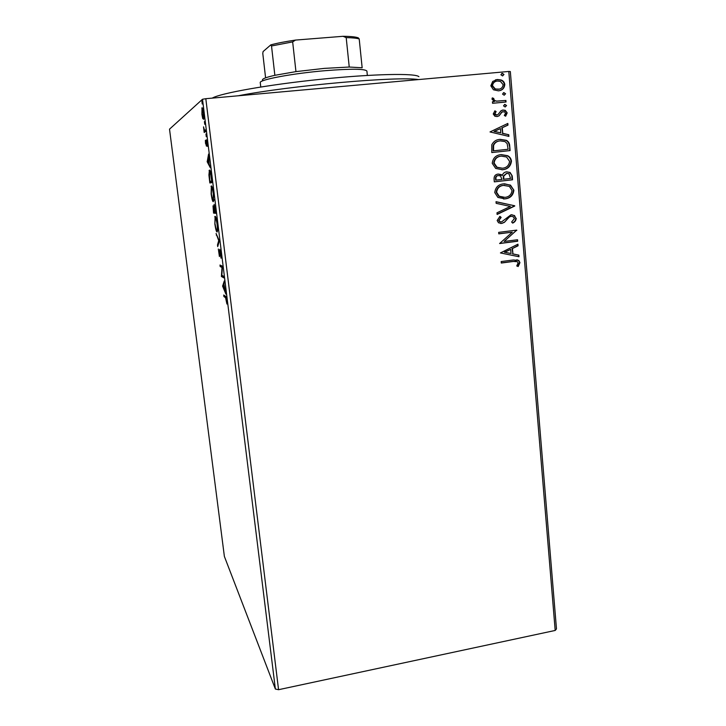 <?xml version="1.0" encoding="UTF-8"?>
<svg xmlns="http://www.w3.org/2000/svg" width="726" height="726" viewBox="0 0 726 726"><rect width="100%" height="100%" fill="white"/><g stroke="black" fill="none" stroke-linecap="round" stroke-linejoin="round"><path stroke-width="1.09" d="M555.19 630.449L508.79 71.457L510.333 71.556L556.479 628.916L555.19 630.449L278.566 689.7L275.372 689.047L224.379 556.443L169.521 129.155L202.509 99.253L205.812 98.7L278.566 689.7M202.708 118.492L201.919 114.363L202 107.811C202.445 107.403 202.962 109.163 203.552 113.084L203.661 119.291L202.708 118.492L203.797 118.383M205.803 131.479L204.188 132.459L203.525 126.859L204.469 130.299L205.594 129.863L205.803 131.479M205.522 143.503L205.376 140.318L206.166 144.646L206.347 139.791L207.436 146.362L206.556 141.398L206.438 146.135L205.73 143.485M211.52 177.779L212.119 182.598L209.823 182.97L208.916 175.02L209.424 170.12C210.05 169.712 210.749 172.262 211.52 177.779M215.912 213.308L213.562 213.117L213.017 205.839L213.934 207.536L214.134 204.324L215.912 213.308M219.325 240.896L217.709 246.604L217.501 244.934L218.717 240.587L216.085 233.5L219.325 240.896M223.708 276.316L223.898 277.876L221.412 276.497L222.011 267.449L220.187 266.56L219.996 265.026L222.455 266.197L221.847 275.308L223.708 276.316M225.568 297.696L223.898 296.544L223.708 295.028L225.405 296.181C225.786 295.881 226.24 297.306 226.748 300.464L226.92 304.04L225.568 297.696L226.231 297.615M275.372 689.047L202.509 99.253M222.61 286.153L224.28 280.98L223.935 284.256L225.913 294.166L222.61 286.153L223.309 286.062M220.985 253.846L221.013 258.184L219.851 251.005L219.415 256.55L218.335 249.036L219.216 254.998L219.787 249.308L220.749 253.855M217.056 231.975C216.393 231.912 215.658 229.28 214.86 224.053L215.114 216.348C215.776 216.321 216.52 218.989 217.346 224.352L217.201 231.957M213.308 201.701C212.664 201.801 211.938 199.242 211.13 194.014L211.348 185.947C212.001 185.765 212.736 188.352 213.553 193.715L213.308 201.701M207.191 161.78L208.589 154.048L209.061 164.031L210.277 167.679L207.191 161.78L207.845 161.716M206.275 136.688L205.939 134.001L206.275 136.688M204.741 124.3L204.405 121.605L204.741 124.3M202.236 104.027L201.901 101.313L202.236 104.027M493.435 89.779L490.83 85.822L492.709 81.448L497.392 79.506L501.031 79.96C503.163 80.677 504.425 82.201 504.815 84.525C504.325 88.4 502.174 90.505 498.354 90.832L493.435 89.779M506.04 101.994L492.564 103.301L492.437 101.758L494.424 101.567L491.974 99.099L492.337 97.883L493.834 98.482L493.653 99.19L495.005 100.678L496.747 101.105L505.913 100.46L506.04 101.994M493.244 113.982L494.905 110.824L496.139 111.613L494.887 113.719L496.829 115.026L498.018 114.536L501.004 110.733L503.036 110.025L505.251 110.343L507.184 112.884L505.632 116.214L504.316 115.452L505.55 113.211L504.416 111.731L501.984 112.049L499.061 115.851L497.029 116.55L494.887 116.233L493.244 113.982M509.725 145.999L510.106 150.581L491.783 152.551L491.783 144.764C493.589 141.334 496.384 139.537 500.16 139.365L506.34 140.309C508.49 141.461 509.616 143.358 509.725 145.999L509.67 150.627M512.547 179.785L494.315 181.863L494.07 179.086C493.961 176.082 495.341 174.403 498.217 174.049L501.258 174.603L502.265 175.447C503.018 173.269 504.488 172.062 506.666 171.826L510.106 172.47L512.22 175.874L512.547 179.785L494.306 181.836M514.743 206.03L497.119 214.442L496.974 212.818L510.36 206.429L496.157 203.334L496.021 201.692L514.725 205.785L497.101 214.243M517.565 239.752L517.692 241.232L499.624 243.528L512.302 232.166L498.789 233.863L498.662 232.365L516.758 230.115L504.134 241.449L517.565 239.752M513.3 261.46L501.303 263.039L501.176 261.56L513.364 259.962L518.781 260.434L519.943 262.64L518.183 266.524L516.74 265.961L518.11 262.894L517.411 261.705L512.874 261.405L501.294 262.921M508.79 71.457L205.812 98.7M500.432 252.929L517.937 244.19L518.074 245.796L512.465 248.519L512.928 253.909L518.854 255.135L518.99 256.741L500.432 252.929M516.24 218.272C515.995 220.577 514.807 222.183 512.656 223.109L511.639 222.011L514.398 218.608L513.255 216.729L511.104 216.275L509.362 216.974L504.407 222.347L501.711 223.454L498.535 222.791L497.165 220.504L499.924 216.375L501.149 217.401L499.034 220.296L499.787 221.593L501.503 221.965L511.004 214.778L514.543 215.558L515.805 218.254C515.614 220.45 514.507 222.011 512.492 222.936M505.06 198.86L497.891 197.427L494.76 192.571C495.459 187.263 498.435 184.35 503.699 183.841L510.469 185.121L513.89 190.23C513.173 195.439 510.233 198.316 505.06 198.86L503.445 198.951M502.592 169.739L495.695 168.441L492.237 163.332C492.936 157.996 495.931 155.083 501.212 154.602L507.592 155.691C509.797 156.771 511.086 158.577 511.458 161.108C510.732 166.345 507.783 169.222 502.592 169.739L501.902 169.802M490.014 131.941L507.837 123.438L507.973 125.108L502.265 127.74L502.737 133.321L508.781 134.746L508.917 136.406L490.014 131.941M505.151 106.985L503.508 105.86L504.933 104.426L506.576 105.56L505.151 106.985M504.162 95.206L502.519 94.062L503.944 92.638L505.586 93.772L504.162 95.206M502.546 75.912L500.895 74.76L502.328 73.335L503.971 74.488L502.546 75.912M516.867 259.745L518.346 260.38L519.943 262.64M519.517 262.576L517.82 266.378M516.104 261.26L512.874 261.405M517.529 244.39L518.074 245.796M517.638 245.751L512.465 248.519M512.039 248.474L512.928 253.909M512.492 253.864L518.854 255.135M518.418 255.08L518.555 256.65M510.677 249.39L504.37 252.194L511.022 253.519L510.677 249.39L504.788 252.24L511.022 253.519M517.139 239.807L517.692 241.232M517.257 241.186L499.615 243.437M498.78 233.772L512.302 232.166M516.331 230.16L516.785 230.451M516.358 230.414L504.134 241.449M510.668 216.257L509.362 216.974M508.935 216.965L504.407 222.347M503.989 222.328L501.711 223.454M501.294 223.426L500.55 223.472M499.715 216.529L501.149 217.401M500.722 217.392L499.034 220.296M498.617 220.277L499.361 221.575L500.758 221.965M511.694 214.733L514.117 215.54L515.805 218.254M496.03 201.792L514.725 205.785M504.488 183.769L510.042 185.139L513.89 190.23M513.463 190.239C512.737 195.439 509.797 198.316 504.634 198.86M504.516 185.293L503.399 185.366C499.234 185.774 496.838 188.088 496.212 192.29L498.798 196.247L503.526 197.436M503.817 185.348C499.651 185.756 497.256 188.07 496.629 192.281L499.225 196.238L504.924 197.363C509.062 196.937 511.431 194.65 512.039 190.493L509.353 186.373L503.399 185.366M498.308 174.04L502.265 175.447M506.739 171.826L509.679 172.498L512.22 175.874M511.794 175.901L512.12 179.812M506.576 173.351L503.309 176.1L503.363 179.286L510.56 178.496L508.98 173.768L506.793 173.342L503.735 176.073L503.79 179.258M498.372 175.556L497.963 175.583C496.248 175.783 495.431 176.79 495.504 178.596L495.64 180.157L501.92 179.476L500.55 175.955L498.381 175.556C496.666 175.756 495.849 176.763 495.922 178.569L496.058 180.139M500.922 154.638L507.156 155.745C509.362 156.816 510.65 158.622 511.022 161.154L511.458 161.108M511.022 161.154C510.305 166.381 507.347 169.258 502.165 169.775M501.339 156.117L500.913 156.172C496.729 156.553 494.324 158.867 493.698 163.105L496.602 167.279L502.456 168.232C506.603 167.833 508.98 165.546 509.588 161.363L506.585 157.016L501.339 156.117C497.147 156.507 494.742 158.822 494.116 163.06L497.02 167.243L502.456 168.232M499.134 139.51L500.16 139.365M499.742 139.428L505.904 140.372C508.064 141.525 509.189 143.421 509.289 146.053M499.47 140.998C496.539 141.225 494.442 142.704 493.181 145.445L493.126 150.881L508.109 149.266L507.165 143.621L505.042 141.579L500.287 140.889C497.183 141.025 494.95 142.523 493.598 145.381L493.544 150.826L508.109 149.266M507.41 123.638L507.973 125.108M507.538 125.181L502.265 127.74M501.838 127.821L502.737 133.321M502.31 133.384L508.781 134.746M508.345 134.818L508.472 136.297M500.441 128.593L494.025 131.433L500.804 132.858L500.441 128.593L494.442 131.361L500.804 132.858M494.687 111.042L496.139 111.613M495.722 111.704L494.887 113.719M494.47 113.81L495.377 114.953L496.829 115.026M496.412 115.116L496.865 115.017M502.192 110.189L503.036 110.025M502.61 110.125L504.824 110.434L507.184 112.884M506.757 112.975L505.441 116.096M502.71 111.668L501.984 112.049M501.557 112.14L500.74 113.819M500.314 113.909L499.061 115.851M498.635 115.942L497.383 116.505M504.443 104.535L504.933 104.426M504.506 104.526L506.576 105.56M506.14 105.66L505.187 106.976M492.446 101.822L494.424 101.567M492.21 98.11L493.834 98.482M493.417 98.591L493.653 99.19M493.235 99.299L494.587 100.787L496.747 101.105M496.321 101.204L505.913 100.46M505.477 100.569L505.605 102.039M503.399 92.765L503.944 92.638M503.517 92.746L505.586 93.772M505.16 93.89L504.261 95.188M495.377 79.914L497.392 79.506M496.974 79.633L500.604 80.087C502.737 80.804 503.998 82.328 504.388 84.643L504.815 84.525M504.388 84.643C504.189 87.782 502.619 89.77 499.688 90.605M495.94 81.376C493.644 81.92 492.355 83.39 492.083 85.795L494.805 89.017L499.243 89.117M497.537 81.049C494.669 81.248 492.99 82.791 492.5 85.668L495.232 88.899L498.236 89.289C501.085 89.089 502.728 87.556 503.163 84.679L500.459 81.43L497.537 81.049M501.702 73.498L502.328 73.335M501.902 73.471L503.971 74.488M503.545 74.615L502.719 75.885M226.076 297.106L223.898 296.544M225.033 296.399L224.969 295.881M223.399 285.79L222.583 285.899M223.762 284.764L223.191 286.398L224.298 289.066L223.998 284.728M223.799 277.033L221.412 276.497M222.546 276.352L221.376 276.17M222.465 266.968L220.187 266.56M221.321 266.415L221.221 265.607M220.432 250.806L219.978 250.86M219.724 254.935L219.27 254.998M218.208 244.844L217.501 244.934M219.243 240.524L218.717 240.587M216.811 235.124L216.294 235.188M217.573 230.995L217.101 224.361C216.439 220.032 215.84 217.882 215.304 217.909L214.86 224.053M215.686 217.864L215.758 217.174M216.012 217.827L215.304 217.909M215.087 224.025C215.74 228.245 216.33 230.378 216.865 230.414L217.664 230.006M215.885 213.081L213.562 213.117M214.705 212.981L214.533 211.611M213.399 209.968L213.607 211.575L214.351 211.629L213.399 207.173L213.399 209.968M214.497 210.858L214.597 211.647L215.477 211.711L214.324 205.903L214.497 210.858M214.823 205.848L214.324 205.903M213.789 200.721L213.435 199.741M211.965 187.48L212.046 186.782M211.547 187.526L211.357 193.933C212.01 198.153 212.591 200.222 213.117 200.131L213.317 193.788C212.654 189.45 212.065 187.362 211.547 187.526L212.291 187.444M213.861 200.04L213.117 200.131M210.967 182.789L210.776 181.264M210.032 171.663L210.123 170.891M210.395 171.626L209.324 172.126L209.859 181.364L211.928 181.083M209.859 181.364L211.683 181.046L210.885 175.084L209.614 171.708M207.718 161.462L207.164 161.517M208.19 158.976L207.718 161.471L208.743 163.432L208.435 158.958M206.747 140.399L206.166 140.454M205.286 131.796L205.159 130.753L203.988 130.861M205.159 130.753L204.224 130.716M202.2 109.426L202.109 114.218L203.271 118.029L203.362 113.247L202.2 109.426M203.825 117.975L203.271 118.029M212.219 98.128C220.341 93.246 267.958 84.706 320.647 79.288C373.355 73.834 415.671 73.054 418.92 76.702M418.485 79.579C398.22 76.094 290.645 85.541 238.101 95.796M367.347 75.431L366.911 71.103C365.214 68.779 351.32 68.634 325.221 70.676C292.306 73.426 258.601 79.824 260.262 82.691L260.761 87.002M262.812 80.495C261.133 79.234 265.144 77.51 274.855 75.313L295.954 71.62L324.395 68.38L349.242 67.037L362.156 67.772L359.207 38.941C356.729 38.169 352.382 37.734 346.193 37.616L343.044 36.3C350.758 36.364 355.84 36.881 358.308 37.87L359.207 38.941M265.589 77.836L262.785 53.443L263.084 51.564L270.825 44.867C277.25 43.152 285.481 41.554 295.527 40.075L343.044 36.3M274.855 75.313L271.515 45.974L270.825 44.867M349.242 67.037L346.193 37.616M295.527 40.075L292.66 41.89L271.515 45.974M295.954 71.62L292.66 41.89M205.63 130.145L205.05 130.199M214.724 216.793L215.522 216.702M210.994 186.41L211.82 186.328M213.417 199.75L213.88 199.695M209.052 170.646L209.959 170.546M201.819 108.147L202.427 108.092"/></g></svg>
